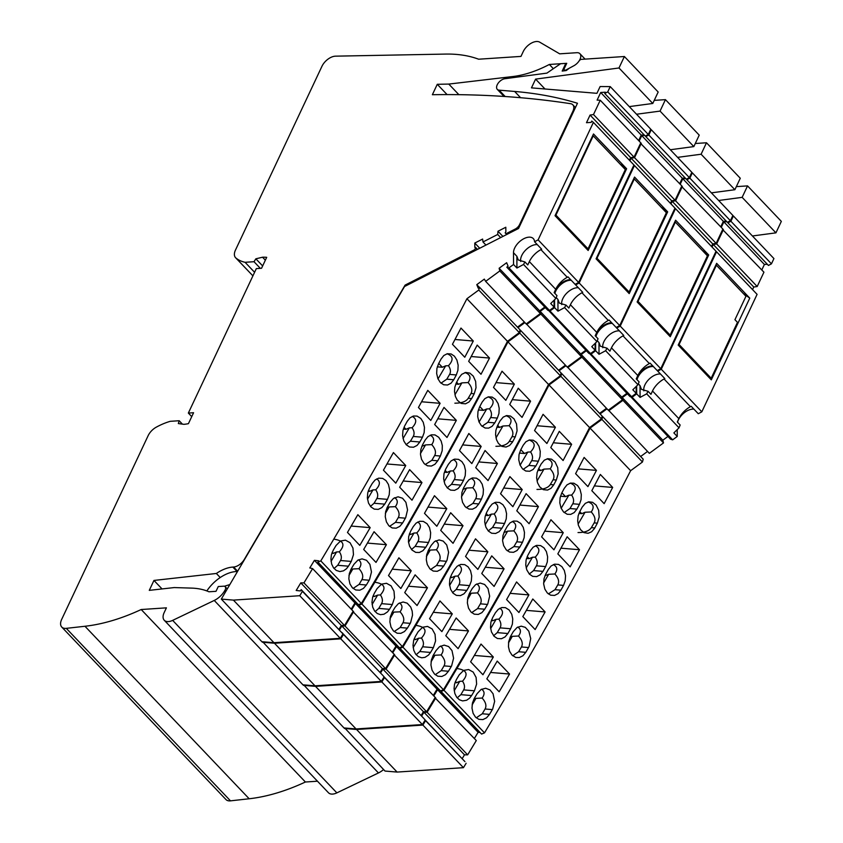 <?xml version="1.0" encoding="UTF-8"?>
<svg xmlns="http://www.w3.org/2000/svg" width="843" height="843" viewBox="0 0 843 843"><rect width="100%" height="100%" fill="white"/><g stroke="black" fill="none" stroke-linecap="round" stroke-linejoin="round"><path stroke-width="1.26" d="M669.173 335.598L670.132 335.103L707.435 255.829L675.338 222.109L638.035 301.383L637.203 301.805M670.132 335.103L638.035 301.383M628.119 292.468L629.078 291.984L666.381 212.71L634.284 178.99L596.981 258.264L596.159 258.685M629.078 291.984L596.981 258.264M715.918 264.902L716.392 265.239L679.089 344.513L678.257 344.935M710.217 378.718L711.186 378.233L679.089 344.513M711.186 378.233L737.477 322.353L734.938 319.697L745.95 296.293L716.392 265.239M587.065 249.349L588.024 248.854L625.327 169.58L593.23 135.86L555.927 215.134L555.105 215.555M588.024 248.854L555.927 215.134M630.301 396.294L670.501 439.15L672.651 439.835L677.245 436.453L677.214 429.624M608.425 410.098L649.342 453.323L663.504 442.912L662.819 440.215L667.93 436.453M640.638 456.506L647.54 451.437M642.461 462.006L630.627 470.7L590.079 428.107L601.913 419.414L642.461 462.006L643.198 459.193L602.65 416.6L601.849 417.19M630.627 470.7A3425.32 1947.636 136.4 0 1 484.504 732.862L481.574 734.074L441.026 691.481L443.966 690.269L484.504 732.862M474.356 738.521L478.107 732.314L480.099 732.525M462.154 758.7L464.482 754.833L467.654 754.854L476.295 740.554L435.02 697.804M466.126 763.273A3425.32 1947.636 136.4 0 1 463.439 767.678L397.116 772.072L356.568 729.48L422.891 725.085A3425.32 1947.636 136.4 0 0 425.578 720.681L464.925 761.608L424.324 719.111M397.116 772.072L385.019 771.06L344.755 728.004M732.63 215.966L733.389 215.977L773.927 258.569L771.45 263.838L768.447 265.45L727.909 222.858L730.902 221.245L771.45 263.838M761.809 269.96L764.401 264.46L767.32 264.27M752.557 289.613L753.768 287.041L757.193 286.515L763.937 272.184L722.641 229.57M701.819 411.816L661.27 369.223L716.539 251.772L757.088 294.365L701.819 411.816L698.278 413.723L691.176 406.273L690.417 406.684L664.063 378.992L664.821 378.591L657.73 371.131A12.803 7.281 136.4 0 0 657.635 370.372M677.53 422.248A12.803 7.281 136.4 0 1 693.926 409.15M629.953 396.558L632.102 397.243L636.707 393.86L636.665 385.999M636.992 379.656A12.803 7.281 136.4 0 1 653.378 366.557M661.27 369.223L657.73 371.131M716.539 251.772L715.992 251.33M712.019 247.02L713.231 244.449L716.645 243.922L723.389 229.591M721.271 227.368L723.852 221.867L726.782 221.677M728.415 221.783L727.909 222.858M733.389 215.977L730.902 221.245M718.647 200.486L742.146 197.346L775.939 232.847L781.335 221.382L747.541 185.892L742.146 197.346M736.339 186.63L747.541 185.892M356.568 729.48L344.481 728.478M425.578 720.681L424.377 719.026M421.605 716.107L423.945 712.24L427.106 712.261L435.747 697.962M433.808 695.928L437.559 689.722L439.551 689.932M441.616 690.491L441.026 691.481M590.079 428.107A3425.32 1947.636 136.4 0 1 443.966 690.269M601.913 419.414L602.65 416.6M600.09 413.913L607.002 408.844M608.794 410.731L622.956 400.32L622.271 397.622L627.392 393.86M662.819 440.215L622.271 397.622M663.504 442.912L622.956 400.32M713.231 244.449L753.768 287.041M757.193 286.515L716.645 243.922M723.852 221.867L764.401 264.46M422.891 725.085L463.439 767.678M427.106 712.261L467.654 754.854M423.945 712.24L464.482 754.833M478.107 732.314L437.559 689.722M555 589.689L557.792 584.916L563.545 585.4A3425.32 1947.636 136.4 0 1 560.89 590.184L555 589.689L548.35 593.915M563.545 585.4L565.221 580.774L565.537 575.643L564.315 570.469L561.881 566.644L558.561 564.42L554.62 564.178L551.122 565.969L548.34 569.425A3425.32 1947.636 136.4 0 1 545.684 574.209L543.998 578.825L543.661 583.957L544.863 589.131L547.297 592.956L550.627 595.179L554.578 595.421L558.098 593.63L560.89 590.184M532.787 598.983L545.115 611.934A3425.32 1947.636 136.4 0 1 535.147 629.563L522.818 616.602A3425.32 1947.636 136.4 0 0 532.787 598.983M509.551 674.042A3425.32 1947.636 136.4 0 1 499.161 691.787L486.832 678.836A3425.32 1947.636 136.4 0 0 497.222 661.091L509.551 674.042L490.573 672.461M481.574 689.205C484.672 691.334 484.873 694.284 482.143 698.067C485.8 702.177 486.769 705.823 485.073 708.995L492.333 709.606L492.67 709.005L494.641 701.344L493.06 693.747L490.046 689.943L485.642 688.246L481.058 689.5L477.127 693.631A3425.32 1947.636 136.4 0 1 474.293 698.404L472.459 702.999L471.985 708.131L473.102 713.294L475.494 717.119L478.856 719.342L482.902 719.595L486.559 717.815L489.498 714.379L482.27 713.768L476.253 717.825M492.333 709.606A3425.32 1947.636 136.4 0 1 489.498 714.379M517.781 627.076C521.037 629.194 521.28 632.176 518.508 636.022C522.165 640.143 523.134 643.778 521.438 646.96L528.529 647.55L529.162 646.328L530.7 638.541L528.814 631.217L525.305 627.35L521.248 626.17L517.149 627.434L513.324 631.576A3425.32 1947.636 136.4 0 1 510.584 636.36L508.677 641.681L508.477 646.813L509.572 651.26L511.986 655.085L515.737 657.445L519.33 657.551L522.923 655.77L525.79 652.324L518.635 651.734L512.692 655.759M528.529 647.55A3425.32 1947.636 136.4 0 1 525.79 652.324M584.125 457.433L596.454 470.383A3425.32 1947.636 136.4 0 1 587.94 486.611L575.6 473.661A3425.32 1947.636 136.4 0 0 584.125 457.433M541.606 536.865L553.935 549.815A3425.32 1947.636 136.4 0 0 563.272 532.692L550.943 519.741A3425.32 1947.636 136.4 0 1 541.606 536.865M564.252 488.36L566.96 484.894L570.405 483.102L573.893 483.208L577.592 485.557L580.037 489.383L581.301 494.556L581.059 499.699L579.457 504.335A3425.32 1947.636 136.4 0 1 576.897 509.119L574.178 512.586L570.722 514.378L567.213 514.272L563.514 511.922L561.069 508.097L559.815 502.923L560.079 497.781L561.691 493.155A3425.32 1947.636 136.4 0 0 564.252 488.36M530.426 550.616L533.208 547.16L536.717 545.368L540.648 545.611L543.967 547.834L546.412 551.659L547.623 556.833L547.307 561.965L545.632 566.58A3425.32 1947.636 136.4 0 1 542.987 571.364L540.184 574.821L536.664 576.612L532.713 576.37L529.393 574.146L526.759 569.826L525.758 565.147L526.095 560.015L527.781 555.4A3425.32 1947.636 136.4 0 0 530.426 550.616M528.898 594.905A3425.32 1947.636 136.4 0 1 518.93 612.524L506.601 599.573A3425.32 1947.636 136.4 0 0 516.559 581.944L528.898 594.905L510.141 593.335M481.005 644.052L493.334 657.013A3425.32 1947.636 136.4 0 1 482.944 674.748L470.615 661.797A3425.32 1947.636 136.4 0 0 481.005 644.052M463.671 689.89L474.43 690.796L476.632 684.021L476.105 677.435L473.176 672.071L468.582 669.532L463.661 670.396L459.224 674.821A3425.32 1947.636 136.4 0 1 456.39 679.595L454.546 684.189L454.061 688.583L454.83 693.473L456.664 697.182L459.372 699.764L462.617 700.912L466.611 700.248L469.583 698.173L471.595 695.559L460.879 694.664L463.671 689.89C465.073 687.382 464.693 684.484 462.522 681.197C468.613 674.221 466.832 670.006 457.159 668.552M474.43 690.796A3425.32 1947.636 136.4 0 1 471.595 695.559M495.421 612.766L498.276 609.32L501.848 607.54L505.431 607.645L509.161 610.005L511.785 614.326L512.755 619.004L512.375 624.126L510.626 628.741A3425.32 1947.636 136.4 0 1 507.876 633.514L505.01 636.96L501.427 638.741L497.423 638.499L494.082 636.275L491.469 631.955L490.51 627.276L490.911 622.155L492.681 617.54A3425.32 1947.636 136.4 0 0 495.421 612.766M600.342 474.472L612.671 487.423A3425.32 1947.636 136.4 0 1 604.157 503.65L591.828 490.689A3425.32 1947.636 136.4 0 0 600.342 474.472M567.16 536.78L579.489 549.731A3425.32 1947.636 136.4 0 1 570.153 566.854L557.824 553.893A3425.32 1947.636 136.4 0 0 567.16 536.78M588.129 501.954C593.504 503.851 594.536 507.18 591.238 511.943C594.895 516.053 595.864 519.699 594.157 522.871L597.36 523.145L599.183 517.065L598.656 510.257L596.127 505.094L592.587 502.312L588.835 501.817L585.327 503.345L582.155 507.17A3425.32 1947.636 136.4 0 1 579.605 511.964L578.14 515.884L577.676 520.995L578.414 525.379L580.49 529.615L583.936 532.618L588.108 533.292L591.628 531.764L594.473 528.519L594.8 527.939L591.365 527.644C589.246 530.921 584.8 532.555 578.024 532.555M597.36 523.145A3425.32 1947.636 136.4 0 1 594.8 527.939M553.335 564.599C557.328 566.675 557.845 569.794 554.873 573.988L548.688 574.283L543.619 582.945M548.688 574.283L544.978 575.674M554.873 573.988C558.53 578.098 559.499 581.744 557.792 584.916M545.115 611.934L526.359 610.374M473.808 699.29L475.958 698.362L482.143 698.067M475.958 698.362L472.112 704.948M482.27 713.768L485.073 708.995M518.508 636.022L512.323 636.328L508.508 642.851M512.323 636.328L510.099 637.276M518.635 651.734L521.438 646.96M596.454 470.383L578.129 468.856M544.726 531.143L563.272 532.692M561.881 492.797L565.527 496.622L568.835 495.21L561.153 508.308M565.527 496.622L560.458 496.2M568.835 495.21L571.617 495.073C576.833 489.425 576.37 485.452 570.216 483.144M564.157 512.533L569.963 508.54L572.766 503.777C574.167 501.258 573.777 498.361 571.617 495.073M527.181 556.591L529.162 558.667L532.47 557.244L526.19 567.961M529.162 558.667L526.496 558.445M532.47 557.244L535.252 557.118C540.005 552.081 540.057 548.308 535.431 545.79M529.288 574.041L533.598 570.585L536.401 565.811C537.802 563.303 537.423 560.405 535.252 557.118M493.334 657.013L474.356 655.422M457.18 697.846L460.879 694.664M455.368 681.639L456.432 682.746L459.741 681.334L462.522 681.197M459.741 681.334L454.219 690.754M456.432 682.746L454.999 682.63M491.711 619.563L492.797 620.711L496.106 619.289L490.647 628.604M492.797 620.711L491.343 620.585M496.106 619.289L498.887 619.152C503.345 614.484 503.682 610.859 499.878 608.256M493.629 635.759L497.233 632.629L500.036 627.856C501.437 625.337 501.058 622.44 498.887 619.152M612.671 487.423L594.357 485.895M579.489 549.731L560.943 548.182M591.238 511.943L585.053 512.249L581.744 513.661L578.92 513.429M581.744 513.661L579.784 511.606M591.365 527.644L594.157 522.871M585.053 512.249L578.087 524.125M752.43 235.977L775.939 232.847M749.764 298.116L716.655 263.332L678.193 345.072L711.302 379.856L749.764 298.116L743.347 293.554M643.873 390.867A12.803 7.281 136.4 0 1 648.752 379.498A12.803 7.281 136.4 0 1 660.469 374.018M648.098 391.321L646.676 393.839L640.079 397.411L640.027 385.651L641.449 389.35L648.098 391.321L650.944 394.313L652.503 390.983A16.681 9.484 136.4 0 1 664.063 378.992M646.676 393.839L679.036 427.833L680.143 424.988L677.298 421.995L678.857 418.665A16.681 9.484 136.4 0 1 690.417 406.684M636.707 393.86L640.079 397.411M679.036 427.833L673.873 432.902L677.245 436.453M672.651 439.835L632.102 397.243M589.246 353.175L629.447 396.02L631.597 396.705L636.191 393.323L636.159 386.494M567.371 366.968L608.288 410.193L622.45 399.793L621.765 397.095L626.886 393.333M599.584 413.376L606.496 408.307M601.407 418.876L589.573 427.57L549.025 384.977L560.858 376.284L601.407 418.876L602.144 416.073L561.607 373.481L560.806 374.071M589.573 427.57A3425.32 1947.636 136.4 0 1 443.46 689.743L440.52 690.944L399.972 648.362L402.912 647.15L443.46 689.743M433.302 695.391L437.053 689.184L439.045 689.405M421.1 715.581L423.439 711.713L426.6 711.724L435.241 697.435L393.976 654.674M425.072 720.154A3425.32 1947.636 136.4 0 1 422.385 724.558L356.062 728.953L315.514 686.36L381.837 681.966A3425.32 1947.636 136.4 0 0 384.534 677.561L423.871 718.489L383.27 675.991M356.062 728.953L343.976 727.941L303.701 684.885M691.576 172.847L692.335 172.847L732.883 215.439L730.396 220.708L727.404 222.331L686.855 179.738L689.859 178.126L730.396 220.708M720.754 226.83L723.347 221.34L726.276 221.14M711.513 246.483L712.725 243.912L716.139 243.385L722.883 229.054L681.587 186.44M660.764 368.697L620.216 326.104L675.485 208.642L716.034 251.235L660.764 368.697L657.224 370.604L650.122 363.143L649.363 363.554L623.009 335.872L623.767 335.461L616.676 328.011A12.803 7.281 136.4 0 0 616.591 327.253M636.476 379.118A12.803 7.281 136.4 0 1 652.872 366.031M588.899 353.428L591.048 354.113L595.653 350.741L595.611 342.88M595.938 336.526A12.803 7.281 136.4 0 1 612.324 323.438M620.216 326.104L616.676 328.011M675.485 208.642L674.937 208.2M670.965 203.89L672.177 201.319L675.591 200.792L682.335 186.472M680.217 184.238L682.798 178.748L685.728 178.547M687.361 178.653L686.855 179.738M692.335 172.847L689.859 178.126M677.593 157.367L701.102 154.227L734.885 189.717L740.28 178.252L706.487 142.762L701.102 154.227M695.285 143.51L706.487 142.762M315.514 686.36L303.427 685.348M384.534 677.561L383.323 675.896M380.551 672.988L382.891 669.121L386.062 669.131L394.703 654.842M392.754 652.798L396.505 646.592L398.507 646.813M400.573 647.371L399.972 648.362M549.025 384.977A3425.32 1947.636 136.4 0 1 402.912 647.15M560.858 376.284L561.607 373.481M559.046 370.783L565.948 365.714M567.739 367.601L581.912 357.2L581.217 354.503L586.338 350.741M621.765 397.095L581.217 354.503M622.45 399.793L581.912 357.2M672.177 201.319L712.725 243.912M716.139 243.385L675.591 200.792M682.798 178.748L723.347 221.34M381.837 681.966L422.385 724.558M386.062 669.131L426.6 711.724M382.891 669.121L423.439 711.713M437.053 689.184L396.505 646.592M513.945 546.57L516.748 541.796L522.491 542.27A3425.32 1947.636 136.4 0 1 519.836 547.054L513.945 546.57L507.296 550.785M522.491 542.27L524.167 537.655L524.483 532.513L523.261 527.339L520.826 523.514L517.107 521.164L513.577 521.058L510.068 522.85L507.286 526.295A3425.32 1947.636 136.4 0 1 504.63 531.079L502.944 535.695L502.607 540.837L503.619 545.516L506.243 549.836L509.572 552.06L513.524 552.302L517.044 550.511L519.836 547.054M491.732 555.864L504.061 568.814A3425.32 1947.636 136.4 0 1 494.093 586.433L481.764 573.482A3425.32 1947.636 136.4 0 0 491.732 555.864M468.497 630.922A3425.32 1947.636 136.4 0 1 458.118 648.667L445.778 635.706A3425.32 1947.636 136.4 0 0 456.168 617.972L468.497 630.922L449.519 629.342M440.52 646.075C443.629 648.204 443.818 651.165 441.1 654.937C444.746 659.057 445.726 662.703 444.019 665.875L451.279 666.476L451.616 665.886L453.587 658.225L452.006 650.627L448.634 646.549L444.166 645.116L439.498 646.707L436.084 650.511A3425.32 1947.636 136.4 0 1 433.249 655.274L431.405 659.879L430.942 665.001L432.048 670.174L434.451 673.989L437.802 676.223L441.848 676.465L445.504 674.685L448.455 671.249L441.216 670.649L435.199 674.706M451.279 666.476A3425.32 1947.636 136.4 0 1 448.455 671.249M476.738 583.946C479.983 586.064 480.225 589.057 477.465 592.903C481.111 597.013 482.08 600.659 480.384 603.83L487.475 604.431L487.802 603.82L489.657 596.159L488.002 588.551L484.63 584.473L480.194 583.05L475.61 584.642L472.27 588.456A3425.32 1947.636 136.4 0 1 469.53 593.23L467.77 597.835L467.37 602.966L468.518 608.14L470.942 611.965L474.282 614.189L478.287 614.431L481.869 612.65L484.736 609.204L477.581 608.604L471.648 612.64M487.475 604.431A3425.32 1947.636 136.4 0 1 484.736 609.204M543.071 414.313L555.411 427.264A3425.32 1947.636 136.4 0 1 546.886 443.492L534.557 430.531A3425.32 1947.636 136.4 0 0 543.071 414.313M500.552 493.735L512.881 506.685A3425.32 1947.636 136.4 0 0 522.217 489.572L509.889 476.611A3425.32 1947.636 136.4 0 1 500.552 493.735M523.197 445.23L525.906 441.774L529.351 439.983L533.24 440.215L536.538 442.438L538.983 446.253L540.258 451.426L540.005 456.579L538.403 461.205A3425.32 1947.636 136.4 0 1 535.842 466L533.124 469.456L529.667 471.258L525.769 471.016L522.46 468.792L520.015 464.978L518.761 459.793L519.035 454.651L520.637 450.025A3425.32 1947.636 136.4 0 0 523.197 445.23M489.383 507.486L492.164 504.04L495.663 502.249L499.604 502.481L502.923 504.704L505.357 508.529L506.58 513.703L506.253 518.845L504.578 523.461A3425.32 1947.636 136.4 0 1 501.933 528.245L499.14 531.701L495.621 533.482L491.659 533.24L488.339 531.027L485.905 527.202L484.704 522.028L485.041 516.885L486.727 512.27A3425.32 1947.636 136.4 0 0 489.383 507.486M487.844 551.775A3425.32 1947.636 136.4 0 1 477.876 569.404L465.547 556.443A3425.32 1947.636 136.4 0 0 475.515 538.825L487.844 551.775L469.087 550.205M439.951 600.933L452.28 613.883A3425.32 1947.636 136.4 0 1 441.89 631.628L429.561 618.678A3425.32 1947.636 136.4 0 0 439.951 600.933M422.617 646.771L433.376 647.666L435.578 640.891L435.051 634.305L432.122 628.952L427.527 626.402L422.606 627.266L418.17 631.702A3425.32 1947.636 136.4 0 1 415.336 636.465L413.681 640.364L413.007 645.453L413.776 650.353L415.61 654.063L418.318 656.644L421.742 657.803L425.03 657.34L428.529 655.043L430.541 652.44L419.825 651.544L422.617 646.771C424.018 644.263 423.639 641.354 421.468 638.067C427.57 631.091 425.778 626.876 416.105 625.422M433.376 647.666A3425.32 1947.636 136.4 0 1 430.541 652.44M454.366 569.647L457.222 566.201L460.794 564.41L464.778 564.652L468.118 566.875L470.531 570.7L471.711 575.874L471.321 581.006L469.572 585.611A3425.32 1947.636 136.4 0 1 466.832 590.395L463.956 593.83L460.373 595.622L456.369 595.379L453.028 593.156L450.615 589.331L449.456 584.157L449.867 579.025L451.627 574.42A3425.32 1947.636 136.4 0 0 454.366 569.647M559.288 431.342L571.628 444.303A3425.32 1947.636 136.4 0 1 563.103 460.52L550.774 447.57A3425.32 1947.636 136.4 0 0 559.288 431.342M526.106 493.65L538.435 506.611A3425.32 1947.636 136.4 0 1 529.098 523.724L516.77 510.774A3425.32 1947.636 136.4 0 0 526.106 493.65M547.075 458.834C552.45 460.731 553.493 464.061 550.184 468.813C553.84 472.934 554.81 476.58 553.113 479.751L556.317 480.015L558.129 473.945L557.75 467.675L555.073 461.975L551.533 459.182L547.781 458.687L544.272 460.215L541.111 464.05A3425.32 1947.636 136.4 0 1 538.551 468.834L537.086 472.754L536.622 477.876L537.539 482.776L539.731 486.885L543.282 489.667L547.571 490.068L551.037 488.266L553.756 484.809L550.31 484.525C548.192 487.802 543.746 489.435 536.97 489.425M556.317 480.015A3425.32 1947.636 136.4 0 1 553.756 484.809M512.281 521.469C516.285 523.545 516.791 526.675 513.819 530.858L507.634 531.164L502.565 539.815M507.634 531.164L503.924 532.544M513.819 530.858C517.476 534.978 518.445 538.614 516.748 541.796M504.061 568.814L485.305 567.244M432.754 656.16L434.914 655.243L441.1 654.937M434.914 655.243L431.058 661.818M441.216 670.649L444.019 665.875M477.465 592.903L471.279 593.198L467.454 599.721M471.279 593.198L469.045 594.157M477.581 608.604L480.384 603.83M555.411 427.264L537.086 425.736M503.682 488.023L522.217 489.572M520.826 449.677L524.472 453.502L527.781 452.08L520.11 465.188M524.472 453.502L519.414 453.081M527.781 452.08L530.563 451.943C535.79 446.295 535.316 442.322 529.172 440.025M523.103 469.414L528.909 465.42L531.712 460.647C533.113 458.139 532.734 455.231 530.563 451.943M486.137 513.471L488.108 515.547L491.416 514.125L485.146 524.831M488.108 515.547L485.442 515.315M491.416 514.125L494.198 513.988C498.951 508.961 499.014 505.178 494.377 502.66M488.245 530.921L492.554 527.465L495.347 522.692C496.748 520.173 496.369 517.275 494.198 513.988M452.28 613.883L433.302 612.303M416.126 654.726L419.825 651.544M414.324 638.509L415.378 639.626L418.697 638.204L421.468 638.067M418.697 638.204L413.165 647.635M415.378 639.626L413.945 639.5M450.657 576.443L451.743 577.581L455.051 576.169L449.593 585.485M451.743 577.581L450.288 577.466M455.051 576.169L457.833 576.032C462.301 571.364 462.628 567.729 458.824 565.137M452.575 592.64L456.189 589.499L458.982 584.726C460.383 582.218 460.004 579.32 457.833 576.032M571.628 444.303L553.303 442.765M538.435 506.611L519.899 505.062M550.184 468.813L543.998 469.119L540.69 470.542L537.866 470.299M540.69 470.542L538.74 468.487M550.31 484.525L553.113 479.751M543.998 469.119L537.033 481.005M711.376 192.857L734.885 189.717M708.71 254.997L675.601 220.213L637.139 301.952L670.248 336.726L708.71 254.997L702.293 250.434M602.829 347.738A12.803 7.281 136.4 0 1 607.698 336.368A12.803 7.281 136.4 0 1 619.415 330.888M607.044 348.201L605.622 350.72L599.025 354.281L598.973 342.521L600.395 346.22L607.044 348.201L609.889 351.183L611.46 347.853A16.681 9.484 136.4 0 1 623.009 335.872M605.622 350.72L637.982 384.714L639.089 381.868L636.244 378.876L637.814 375.546A16.681 9.484 136.4 0 1 649.363 363.554M595.653 350.741L599.025 354.281M637.982 384.714L632.819 389.782L636.191 393.323M631.597 396.705L591.048 354.113M548.203 310.045L588.393 352.901L590.543 353.586L595.147 350.203L595.105 343.375M526.317 323.849L567.234 367.074L581.407 356.663L580.711 353.965L585.832 350.203M558.53 370.256L565.442 365.188M560.353 375.757L548.519 384.45L507.981 341.858L519.815 333.164L560.353 375.757L561.101 372.943L520.553 330.351L519.752 330.941M548.519 384.45A3425.32 1947.636 136.4 0 1 402.406 646.613L399.466 647.824L358.918 605.232L361.858 604.031L402.406 646.613M392.248 652.271L395.999 646.065L398.001 646.275M380.045 672.451L382.385 668.583L385.557 668.604L394.197 654.305L352.922 611.554M384.018 677.024A3425.32 1947.636 136.4 0 1 381.331 681.429L315.008 685.823L274.47 643.23L340.793 638.836A3425.32 1947.636 136.4 0 0 343.48 634.431L382.817 675.369L342.216 632.861M315.008 685.823L302.922 684.822L262.647 641.755M650.533 129.717L651.281 129.727L691.829 172.32L689.342 177.588L686.35 179.201L645.801 136.608L648.804 134.996L689.342 177.588M679.711 183.711L682.293 178.21L685.222 178.021M670.459 203.363L671.671 200.792L675.085 200.265L681.829 185.934L640.532 143.321M619.71 325.567L579.173 282.974L634.442 165.523L674.98 208.116L619.71 325.567L616.17 327.474L609.078 320.024L608.309 320.435L581.955 292.753L582.724 292.342L575.621 284.881A12.803 7.281 136.4 0 0 575.537 284.123M595.432 335.999A12.803 7.281 136.4 0 1 611.818 322.901M547.845 310.308L549.994 310.993L554.599 307.611L554.557 299.75M554.884 293.406A12.803 7.281 136.4 0 1 571.269 280.308M579.173 282.974L575.621 284.881M634.442 165.523L633.883 165.08M629.911 160.771L631.122 158.199L634.547 157.673L641.281 143.342M639.163 141.118L641.744 135.618L644.674 135.428M646.307 135.533L645.801 136.608M651.281 129.727L648.804 134.996M636.539 114.237L660.048 111.097L693.831 146.598L699.226 135.133L665.443 99.643L660.048 111.097M654.231 100.38L665.443 99.643M274.47 643.23L262.373 642.229M343.48 634.431L342.279 632.777M339.508 629.858L341.836 625.991L345.008 626.012L353.649 611.712M351.7 609.679L355.461 603.472L357.453 603.683M359.518 604.252L358.918 605.232M507.981 341.858A3425.32 1947.636 136.4 0 1 361.858 604.031M519.815 333.164L520.553 330.351M517.992 327.664L524.894 322.595M526.685 324.481L540.858 314.07L540.173 311.373L545.284 307.611M580.711 353.965L540.173 311.373M581.407 356.663L540.858 314.07M631.122 158.199L671.671 200.792M675.085 200.265L634.547 157.673M641.744 135.618L682.293 178.21M340.793 638.836L381.331 681.429M345.008 626.012L385.557 668.604M341.836 625.991L382.385 668.583M395.999 646.065L355.461 603.472M472.891 503.44L475.694 498.666L481.437 499.151A3425.32 1947.636 136.4 0 1 478.782 503.935L472.891 503.44L466.242 507.665M481.437 499.151L483.113 494.535L483.429 489.393L482.207 484.219L479.772 480.394L476.453 478.171L472.523 477.928L469.014 479.72L466.232 483.176A3425.32 1947.636 136.4 0 1 463.587 487.96L461.901 492.575L461.564 497.707L462.565 502.386L465.199 506.706L468.919 509.067L472.47 509.172L475.989 507.381L478.782 503.935M450.678 512.734L463.007 525.684A3425.32 1947.636 136.4 0 1 453.049 543.313L440.71 530.363A3425.32 1947.636 136.4 0 0 450.678 512.734M427.454 587.792A3425.32 1947.636 136.4 0 1 417.064 605.537L404.724 592.587A3425.32 1947.636 136.4 0 0 415.114 574.842L427.454 587.792L408.476 586.212M399.466 602.956C402.575 605.084 402.764 608.035 400.046 611.818C403.692 615.927 404.672 619.573 402.965 622.745L410.235 623.356L410.573 622.756L412.533 615.095L412.174 611.07L410.72 607.044L407.201 603.177L403.112 601.997L398.454 603.577L395.03 607.381A3425.32 1947.636 136.4 0 1 392.195 612.155L390.351 616.749L389.887 621.881L390.994 627.044L393.396 630.87L397.158 633.23L400.804 633.346L404.45 631.565L407.401 628.13L400.172 627.519L394.145 631.576M410.235 623.356A3425.32 1947.636 136.4 0 1 407.401 628.13M435.683 540.827C438.929 542.945 439.171 545.927 436.411 549.773C440.057 553.893 441.037 557.539 439.329 560.711L446.432 561.301L447.053 560.079L448.602 552.291L446.716 544.968L443.197 541.101L439.14 539.92L434.556 541.522L431.226 545.326A3425.32 1947.636 136.4 0 1 428.476 550.11L426.716 554.715L426.316 559.836L427.275 564.515L429.888 568.835L433.228 571.059L437.232 571.312L440.815 569.52L443.681 566.075L436.537 565.484L430.594 569.51M446.432 561.301A3425.32 1947.636 136.4 0 1 443.681 566.075M502.028 371.183L514.356 384.145A3425.32 1947.636 136.4 0 1 505.832 400.362L493.503 387.411A3425.32 1947.636 136.4 0 0 502.028 371.183M459.498 450.615L471.827 463.566A3425.32 1947.636 136.4 0 0 481.174 446.442L468.834 433.492A3425.32 1947.636 136.4 0 1 459.498 450.615M482.143 402.111L484.862 398.644L488.297 396.853L492.186 397.095L495.484 399.308L498.139 403.628L499.204 408.307L498.951 413.46L497.349 418.086A3425.32 1947.636 136.4 0 1 494.788 422.87L492.07 426.337L488.613 428.128L485.115 428.023L481.406 425.673L478.961 421.848L477.707 416.674L477.981 411.532L479.593 406.906A3425.32 1947.636 136.4 0 0 482.143 402.111M448.328 464.367L451.11 460.91L454.609 459.119L458.55 459.361L461.869 461.585L464.303 465.41L465.526 470.584L465.21 475.715L463.534 480.331A3425.32 1947.636 136.4 0 1 460.879 485.125L458.086 488.571L454.567 490.363L450.615 490.12L447.285 487.897L444.851 484.072L443.65 478.898L443.987 473.766L445.673 469.151A3425.32 1947.636 136.4 0 0 448.328 464.367M446.79 508.656A3425.32 1947.636 136.4 0 1 436.832 526.274L424.493 513.324A3425.32 1947.636 136.4 0 0 434.461 495.695L446.79 508.656L428.033 507.086M398.897 557.803L411.236 570.764A3425.32 1947.636 136.4 0 1 400.846 588.509L388.507 575.548A3425.32 1947.636 136.4 0 0 398.897 557.803M381.563 603.651L392.322 604.547L394.524 597.771L394.008 591.185L391.068 585.822L386.484 583.282L381.563 584.146L377.116 588.572A3425.32 1947.636 136.4 0 1 374.292 593.346L372.627 597.234L371.953 602.334L372.722 607.223L374.566 610.943L377.264 613.514L380.52 614.663L383.976 614.22L387.474 611.923L389.487 609.31L378.77 608.414L381.563 603.651C382.964 601.133 382.585 598.235 380.425 594.947C386.515 587.971 384.724 583.756 375.051 582.302M392.322 604.547A3425.32 1947.636 136.4 0 1 389.487 609.31M413.312 526.517L416.179 523.071L419.74 521.29L423.323 521.395L427.064 523.756L429.487 527.581L430.657 532.755L430.267 537.887L428.518 542.492A3425.32 1947.636 136.4 0 1 425.778 547.265L422.912 550.711L419.319 552.492L415.725 552.386L411.985 550.026L409.561 546.201L408.465 541.754L408.665 536.622L410.573 531.29A3425.32 1947.636 136.4 0 0 413.312 526.517M518.245 388.223L530.574 401.173A3425.32 1947.636 136.4 0 1 522.049 417.401L509.72 404.44A3425.32 1947.636 136.4 0 0 518.245 388.223M485.052 450.531L497.391 463.481A3425.32 1947.636 136.4 0 1 488.055 480.605L475.715 467.644A3425.32 1947.636 136.4 0 0 485.052 450.531M506.021 415.715C511.395 417.601 512.439 420.931 509.14 425.694C512.786 429.804 513.766 433.45 512.059 436.632L515.263 436.895L517.075 430.815L516.559 424.008L514.019 418.845L510.489 416.063L506.727 415.567L503.218 417.095L500.057 420.92A3425.32 1947.636 136.4 0 1 497.496 425.715L495.884 430.341L495.568 434.756L496.485 439.646L498.382 443.365L501.838 446.368L506 447.043L509.52 445.515L512.375 442.269L512.702 441.69L509.256 441.395C507.138 444.672 502.691 446.316 495.916 446.305M515.263 436.895A3425.32 1947.636 136.4 0 1 512.702 441.69M471.237 478.35C475.231 480.426 475.747 483.545 472.775 487.739L466.59 488.034L461.511 496.696M466.59 488.034L462.87 489.425M472.775 487.739C476.421 491.848 477.401 495.494 475.694 498.666M463.007 525.684L444.25 524.125M391.71 613.04L393.86 612.113L400.046 611.818M393.86 612.113L390.003 618.699M400.172 627.519L402.965 622.745M436.411 549.773L430.225 550.079L426.4 556.601M430.225 550.079L427.991 551.037M436.537 565.484L439.329 560.711M514.356 384.145L496.032 382.606M462.628 444.893L481.174 446.442M479.772 406.547L483.418 410.372L486.727 408.96L479.056 422.058M483.418 410.372L478.36 409.951M486.727 408.96L489.509 408.823C494.736 403.175 494.272 399.203 488.118 396.895M482.048 426.284L487.865 422.301L490.658 417.527C492.059 415.009 491.68 412.111 489.509 408.823M445.083 470.341L447.053 472.417L450.373 470.995L444.092 481.711M447.053 472.417L444.387 472.196M450.373 470.995L453.144 470.868C457.897 465.831 457.96 462.059 453.323 459.54M447.19 487.791L451.5 484.335L454.293 479.562C455.694 477.054 455.315 474.156 453.144 470.868M411.236 570.764L392.258 569.173M375.072 611.596L378.77 608.414M373.27 595.39L374.334 596.496L377.643 595.084L380.425 594.947M377.643 595.084L372.111 604.505M374.334 596.496L372.901 596.38M409.603 533.313L410.689 534.462L414.008 533.039L408.539 542.355M410.689 534.462L409.234 534.336M414.008 533.039L416.79 532.902C421.247 528.234 421.574 524.609 417.77 522.017M411.521 549.52L415.135 546.38L417.928 541.606C419.329 539.088 418.95 536.19 416.79 532.902M530.574 401.173L512.249 399.645M497.391 463.481L478.845 461.932M509.14 425.694L502.955 426L499.636 427.412L496.812 427.18M499.636 427.412L497.686 425.357M509.256 441.395L512.059 436.632M502.955 426L495.99 437.875M670.333 149.738L693.831 146.598M667.667 211.867L634.547 177.083L596.085 258.822L629.205 293.606L667.667 211.867L661.249 207.315M561.775 304.618A12.803 7.281 136.4 0 1 566.644 293.248A12.803 7.281 136.4 0 1 578.372 287.769M565.99 305.071L564.578 307.59L557.982 311.162L557.918 299.402L559.341 303.101L565.99 305.071L568.835 308.064L570.405 304.734A16.681 9.484 136.4 0 1 581.955 292.753M564.578 307.59L596.928 341.584L598.035 338.738L595.19 335.746L596.76 332.416A16.681 9.484 136.4 0 1 608.309 320.435M554.599 307.611L557.982 311.162M596.928 341.584L591.765 346.652L595.147 350.203M590.543 353.586L549.994 310.993M478.761 290.034L519.309 332.627L507.475 341.32L466.927 298.728L478.761 290.034L479.498 287.231L478.213 288.169L476.79 284.649L484.335 279.107L485.642 281.351L499.804 270.951L499.119 268.253L506.654 262.71L508.087 266.24L506.801 267.178L547.339 309.771L549.488 310.456L554.093 307.084L554.062 300.245M485.642 281.351L526.18 323.944L540.352 313.543L539.657 310.846L544.778 307.084M517.486 327.126L524.388 322.058M519.309 332.627L520.047 329.824L479.498 287.231M507.475 341.32A3425.32 1947.636 136.4 0 1 361.352 603.493L358.412 604.705L317.874 562.112L320.804 560.901L361.352 603.493M351.194 609.141L354.945 602.935L356.947 603.156M338.991 629.331L341.331 625.464L344.502 625.474L353.143 611.186L312.595 568.593L309.803 567.95L314.407 560.342L318.654 560.806L317.874 562.112M342.975 633.904A3425.32 1947.636 136.4 0 1 340.287 638.309L273.964 642.703L233.416 600.111L299.739 595.716A3425.32 1947.636 136.4 0 0 302.426 591.312L342.975 633.904L301.225 589.647L300.435 590.943L296.188 590.479L300.782 582.871L303.954 582.882L312.595 568.593M273.964 642.703L261.867 641.692L221.319 599.099L404.545 286.515L518.54 228.485L577.466 103.257A623.704 354.64 136.4 0 0 514.641 91.455L520.595 97.714M544.989 88.989L535.59 79.116L531.469 87.862L596.928 93.331L600.121 86.544L610.227 86.597L650.775 129.19L648.299 134.469L645.295 136.081L604.747 93.489L607.75 91.876L648.299 134.469M638.657 140.581L641.238 135.091L644.168 134.891M629.405 160.233L630.617 157.662L634.031 157.135L640.775 142.815L600.237 100.222L597.107 100.117L600.701 92.498L605.369 92.182L604.747 93.489M578.656 282.447L538.119 239.855L593.388 122.404L633.936 164.986L578.656 282.447L575.116 284.354L568.024 276.894L567.265 277.305L540.911 249.623L541.67 249.212L534.578 241.762A12.803 7.281 136.4 0 0 533.313 238.601A12.803 7.281 136.4 0 0 521.427 240.171A12.803 7.281 136.4 0 0 513.492 252.721L516.864 256.272L518.287 259.971L524.936 261.952L527.781 264.934L529.351 261.604A16.681 9.484 136.4 0 1 540.911 249.623M554.378 292.869A12.803 7.281 136.4 0 1 570.764 279.781M506.801 267.178L508.951 267.863L513.545 264.491L513.492 252.721M538.119 239.855L534.578 241.762M593.388 122.404L591.765 121.086L591.154 122.393L586.486 122.699L590.068 115.07L593.493 114.543L600.237 100.222M610.227 86.597L607.75 91.876M535.59 79.116L618.994 67.977L652.788 103.468L658.172 92.013L624.389 56.513L618.994 67.977M579.404 60.454L580.774 59.41L624.389 56.513M565.811 63.383L562.186 71.075L566.254 70.538L569.288 68.209M560.563 63.731L546.907 73.12L504.809 78.736A7.144 4.067 136.4 0 0 498.129 83.257A7.144 4.067 136.4 0 0 497.286 89.369L504.03 96.45M514.641 91.455L499.109 90.159A7.144 4.067 136.4 0 1 497.286 89.369M233.416 600.111L221.319 599.099M302.426 591.312L301.225 589.647M466.927 298.728A3425.32 1947.636 136.4 0 1 320.804 560.901M539.657 310.846L499.119 268.253M540.352 313.543L499.804 270.951M590.068 115.07L630.617 157.662M634.031 157.135L593.493 114.543M600.701 92.498L641.238 135.091M224.375 586.275L228.959 584.821L229.412 585.295M228.959 584.821L229.654 584.873M206.851 590.932A28.599 16.259 136.4 0 1 235.766 571.575L237.526 571.459M299.739 595.716L340.287 638.309M303.954 582.882L344.502 625.474M300.782 582.871L341.331 625.464M354.945 602.935L314.407 560.342M431.848 460.32L434.64 455.547L440.383 456.021A3425.32 1947.636 136.4 0 1 437.738 460.805L431.848 460.32L425.188 464.535M440.383 456.021L442.196 450.689L442.312 445.536L441.163 441.089L438.718 437.275L435.009 434.914L431.468 434.809L427.97 436.6L425.178 440.046A3425.32 1947.636 136.4 0 1 422.533 444.841L420.847 449.445L420.509 454.588L421.511 459.266L424.145 463.587L427.464 465.81L431.416 466.053L434.946 464.261L437.738 460.805M409.624 469.614L421.964 482.565A3425.32 1947.636 136.4 0 1 411.995 500.194L399.666 487.233A3425.32 1947.636 136.4 0 0 409.624 469.614M386.4 544.673A3425.32 1947.636 136.4 0 1 376.01 562.418L363.681 549.457A3425.32 1947.636 136.4 0 0 374.06 531.722L386.4 544.673L367.422 543.092M358.412 559.836C361.521 561.954 361.71 564.915 358.992 568.688C362.648 572.808 363.618 576.454 361.91 579.626L369.181 580.237L369.519 579.636L371.478 571.975L369.908 564.378L366.526 560.3L362.058 558.867L357.896 560.121L353.976 564.262A3425.32 1947.636 136.4 0 1 351.141 569.025L349.308 573.63L348.833 578.751L349.94 583.925L352.342 587.74L355.704 589.974L359.75 590.216L363.396 588.435L366.347 585L359.118 584.399L353.091 588.456M369.181 580.237A3425.32 1947.636 136.4 0 1 366.347 585M394.629 497.697C397.875 499.825 398.117 502.807 395.356 506.654C399.013 510.763 399.982 514.409 398.275 517.581L405.378 518.182L405.704 517.581L407.548 509.91L405.904 502.302L402.522 498.234L398.096 496.801L393.512 498.392L390.172 502.207A3425.32 1947.636 136.4 0 1 387.432 506.98L385.662 511.585L385.262 516.717L386.421 521.891L388.834 525.716L392.174 527.939L396.178 528.182L399.761 526.401L402.638 522.955L395.483 522.354L389.54 526.39M405.378 518.182A3425.32 1947.636 136.4 0 1 402.638 522.955M460.973 328.064L473.302 341.015A3425.32 1947.636 136.4 0 1 464.778 357.242L452.449 344.281A3425.32 1947.636 136.4 0 0 460.973 328.064M418.444 407.485L430.784 420.446A3425.32 1947.636 136.4 0 0 440.12 403.323L427.78 390.362A3425.32 1947.636 136.4 0 1 418.444 407.485M441.1 358.992L443.808 355.525L447.254 353.733L451.131 353.965L454.43 356.189L456.885 360.003L458.149 365.177L457.897 370.33L456.305 374.956A3425.32 1947.636 136.4 0 1 453.745 379.75L451.026 383.207L447.559 385.009L443.66 384.766L440.352 382.543L437.907 378.728L436.663 373.554L436.927 368.402L438.539 363.776A3425.32 1947.636 136.4 0 0 441.1 358.992M407.274 421.237L410.056 417.791L413.565 415.999L417.095 416.105L420.815 418.455L423.249 422.28L424.472 427.454L424.155 432.596L422.48 437.211A3425.32 1947.636 136.4 0 1 419.825 441.995L417.032 445.452L413.513 447.233L409.561 447.001L406.231 444.777L403.808 440.952L402.606 435.778L402.933 430.636L404.619 426.021A3425.32 1947.636 136.4 0 0 407.274 421.237M405.746 465.526A3425.32 1947.636 136.4 0 1 395.778 483.155L383.449 470.194A3425.32 1947.636 136.4 0 0 393.407 452.575L405.746 465.526L386.979 463.966M357.843 514.683L370.182 527.634A3425.32 1947.636 136.4 0 1 359.792 545.379L347.464 532.428A3425.32 1947.636 136.4 0 0 357.843 514.683M340.519 560.521L351.278 561.417L353.47 554.641L352.954 548.055L350.024 542.702L345.43 540.152L340.509 541.016L336.072 545.453A3425.32 1947.636 136.4 0 1 333.238 550.216L331.394 554.82L330.909 559.215L331.668 564.104L333.512 567.813L336.209 570.395L339.887 571.575L343.459 570.869L346.431 568.793L348.444 566.19L337.716 565.295L340.519 560.521C341.921 558.013 341.531 555.105 339.371 551.817C345.461 544.841 343.67 540.637 333.997 539.172M351.278 561.417A3425.32 1947.636 136.4 0 1 348.444 566.19M372.269 483.397L375.124 479.952L378.686 478.16L382.68 478.402L386.01 480.626L388.433 484.451L389.603 489.625L389.224 494.757L387.464 499.362A3425.32 1947.636 136.4 0 1 384.724 504.146L381.858 507.591L378.275 509.372L374.271 509.13L370.931 506.906L368.507 503.081L367.358 497.907L367.759 492.776L369.519 488.171A3425.32 1947.636 136.4 0 0 372.269 483.397M477.191 345.093L489.52 358.054A3425.32 1947.636 136.4 0 1 481.005 374.271L468.666 361.32A3425.32 1947.636 136.4 0 0 477.191 345.093M443.998 407.401L456.337 420.362A3425.32 1947.636 136.4 0 1 447.001 437.475L434.661 424.524A3425.32 1947.636 136.4 0 0 443.998 407.401M464.967 372.585C470.352 374.482 471.385 377.812 468.086 382.574C471.732 386.684 472.712 390.33 471.005 393.502L474.209 393.765L476.021 387.696L475.642 381.426L473.271 376.115L469.825 373.112L465.673 372.437L461.711 374.334L459.003 377.801A3425.32 1947.636 136.4 0 1 456.442 382.585L454.83 387.211L454.514 391.626L455.431 396.526L457.327 400.235L461.174 403.418L465.473 403.818L468.929 402.027L471.648 398.56L468.213 398.275C466.095 401.553 461.648 403.186 454.872 403.175M474.209 393.765A3425.32 1947.636 136.4 0 1 471.648 398.56M430.183 435.23C434.177 437.296 434.693 440.425 431.721 444.609L425.536 444.914L420.457 453.566M425.536 444.914L421.816 446.295M431.721 444.609C435.367 448.729 436.347 452.364 434.64 455.547M421.964 482.565L403.196 480.995M350.656 569.91L352.806 568.993L358.992 568.688M352.806 568.993L348.949 575.569M359.118 584.399L361.91 579.626M395.356 506.654L389.171 506.949L385.346 513.471M389.171 506.949L386.937 507.907M395.483 522.354L398.275 517.581M473.302 341.015L454.978 339.487M421.574 401.774L440.12 403.323M438.729 363.428L442.364 367.253L445.684 365.83L438.002 378.939M442.364 367.253L437.306 366.831M445.684 365.83L448.465 365.693C453.682 360.045 453.218 356.073 447.064 353.775M440.994 383.165L446.811 379.171L449.604 374.397C451.005 371.889 450.626 368.992 448.465 365.693M404.029 427.222L406.01 429.298L409.319 427.875L403.038 438.581M406.01 429.298L403.333 429.066M409.319 427.875L412.101 427.738C416.853 422.712 416.906 418.929 412.269 416.41M406.136 444.672L410.446 441.216L413.239 436.442C414.64 433.924 414.261 431.026 412.101 427.738M370.182 527.634L351.204 526.053M334.028 568.477L337.716 565.295M332.216 552.26L333.28 553.377L336.589 551.954L339.371 551.817M336.589 551.954L331.067 561.385M333.28 553.377L331.847 553.25M368.549 490.194L369.645 491.332L372.954 489.92L367.495 499.235M369.645 491.332L368.18 491.216M372.954 489.92L375.736 489.783C380.193 485.115 380.52 481.479 376.726 478.887M370.477 506.39L374.081 503.25L376.884 498.476C378.286 495.969 377.896 493.071 375.736 489.783M489.52 358.054L471.195 356.526M456.337 420.362L437.791 418.813M468.086 382.574L461.901 382.87L458.581 384.292L455.757 384.05M458.581 384.292L456.632 382.237M468.213 398.275L471.005 393.502M461.901 382.87L454.935 394.756M629.278 106.608L652.788 103.468M626.612 168.748L593.504 133.963L555.031 215.703L588.151 250.487L626.612 168.748L620.195 164.185M520.721 261.488A12.803 7.281 136.4 0 1 525.6 250.118A12.803 7.281 136.4 0 1 537.318 244.639M524.936 261.952L523.524 264.47L555.874 298.464L556.991 295.619L554.136 292.626L555.706 289.297A16.681 9.484 136.4 0 1 567.265 277.305M523.524 264.47L516.928 268.032L516.864 256.272M513.545 264.491L516.928 268.032M555.874 298.464L550.711 303.533L554.093 307.084M549.488 310.456L508.951 267.863M479.351 287.337L476.79 284.649M383.586 769.554A14.889 8.472 136.4 0 1 378.454 772.947L336.863 792.873A11.918 6.776 136.4 0 1 328.464 792.757L164.248 620.258A11.918 6.776 136.4 0 1 164.164 612.619L166.408 607.845L141.192 609.521A178.716 101.613 136.4 0 1 84.964 626.265L66.281 628.351L230.487 800.85L249.17 798.764A178.716 101.613 136.4 0 0 305.398 782.009L317.474 781.208M458.877 94.679L448.792 84.079L512.892 76.523A99.485 56.565 136.4 0 0 549.341 64.468L566.728 63.32L564.325 68.409A2.381 1.359 136.4 0 0 564.346 69.937A2.381 1.359 136.4 0 0 566.169 69.885L573.83 65.765A8.873 5.047 136.4 0 0 579.91 53.699A8.873 5.047 136.4 0 0 576.833 52.698L559.678 53.836L539.689 42.15A11.918 6.776 136.4 0 0 523.208 51.634L520.963 56.407L478.624 59.21A178.716 101.613 136.4 0 0 445.589 54.078L335.535 56.165A11.918 6.776 -43.6 0 0 321.942 66.312L235.482 250.055A11.918 6.776 -43.6 0 0 235.566 257.695A11.918 6.776 -43.6 0 0 235.903 258A56.597 32.182 136.4 0 0 245.071 262.299L254.006 261.709L255.861 258.812L262.542 257.22A50.633 28.788 136.4 0 1 266.704 257.326L261.551 268.264L256.325 268.611L188.347 413.07L193.574 412.722L188.432 423.66A50.633 28.788 136.4 0 1 183.9 424.335L178.337 423.565L179.18 420.731L170.244 421.321A56.597 32.182 -43.6 0 0 156.313 427.148A11.918 6.776 -43.6 0 0 148.136 435.673L61.665 619.415A11.918 6.776 -43.6 0 0 61.76 627.055L225.966 799.543A11.918 6.776 -43.6 0 0 230.487 800.85M162.046 588.93L153.953 580.437L149.285 590.363L174.216 587.571L191.561 588.108A99.485 56.565 136.4 0 1 208.948 591.786L216.008 591.322L218.263 586.549L223.521 586.201A4.763 2.708 136.4 0 1 225.176 586.728A4.763 2.708 136.4 0 1 224.944 590.29L224.607 590.869A14.889 8.472 136.4 0 1 214.248 600.448L172.657 620.374A11.918 6.776 136.4 0 1 164.248 620.258M153.953 580.437L216.356 573.472A29.79 16.934 136.4 0 1 232.837 567.076L237.041 571.491M475.441 250.424L474.714 249.665L405.093 285.103L244.28 559.478A10.127 5.753 -43.6 0 1 233.606 567.023L232.837 567.076M474.714 249.665L475.557 247.979L477.085 249.581M485.947 245.071L482.986 241.962L482.618 239.064L474.778 243.047L474.851 247.41L475.557 247.979M482.986 241.962L497.707 234.47L497.981 231.245L505.811 227.252L505.874 231.625L505.178 232.879L506.717 234.502L505.178 232.879M505.199 232.889L506.074 233.701L515.231 229.043L515.948 229.802M448.792 84.079L437.275 84.289L432.375 94.711A1454.712 827.152 136.4 0 1 570.595 103.7A10.127 5.753 136.4 0 1 572.808 104.795A10.127 5.753 136.4 0 1 572.882 111.287L519.53 224.67A5.954 3.383 136.4 0 1 515.231 229.043M61.76 627.055A11.918 6.776 -43.6 0 0 66.281 628.351M447.085 94.595L437.275 84.289M506.801 234.459L506.074 233.701M500.668 237.578L497.707 234.47M497.981 231.245L502.923 236.43M474.778 243.047L479.72 248.242M216.356 573.472L220.223 577.529M141.192 609.521L305.398 782.009M191.74 416.632L188.347 413.07M245.071 262.299L254.586 272.289M254.006 261.709L260.329 268.348M255.861 258.812L262.647 265.935M179.18 420.731L182.415 424.134M405.093 285.103L405.81 285.861M549.341 64.468L553.356 68.683M262.542 257.22L265.355 260.181M576.897 509.119L569.963 508.54M572.766 503.777L579.457 504.335M542.987 571.364L533.598 570.585M536.401 565.811L545.632 566.58M507.876 633.514L497.233 632.629M500.036 627.856L510.626 628.741M678.857 418.665L652.503 390.983M638.32 383.85L640.027 385.651M535.842 466L528.909 465.42M531.712 460.647L538.403 461.205M501.933 528.245L492.554 527.465M495.347 522.692L504.578 523.461M466.832 590.395L456.189 589.499M458.982 584.726L469.572 585.611M637.814 375.546L611.46 347.853M597.265 340.73L598.973 342.521M494.788 422.87L487.865 422.301M490.658 417.527L497.349 418.086M460.879 485.125L451.5 484.335M454.293 479.562L463.534 480.331M425.778 547.265L415.135 546.38M417.928 541.606L428.518 542.492M596.76 332.416L570.405 304.734M556.211 297.6L557.918 299.402M499.109 90.159L505.168 96.523M453.745 379.75L446.811 379.171M449.604 374.397L456.305 374.956M419.825 441.995L410.446 441.216M413.239 436.442L422.48 437.211M384.724 504.146L374.081 503.25M376.884 498.476L387.464 499.362M555.706 289.297L529.351 261.604M224.944 590.29L225.903 591.291M224.607 590.869L225.555 591.87M214.248 600.448L378.454 772.947M235.903 258L252.911 275.861L235.566 257.695M84.964 626.265L249.17 798.764M172.657 620.374L336.863 792.873M572.882 111.287L573.419 111.845M519.53 224.67L520.068 225.239M233.606 567.023L237.642 571.259M512.892 76.523L513.851 77.535M579.91 53.699L585.074 59.126M475.568 247.378L477.475 249.38M225.176 586.728L227.283 588.941M572.808 104.795L575.442 107.556M564.346 69.937L565.063 70.696"/></g></svg>

